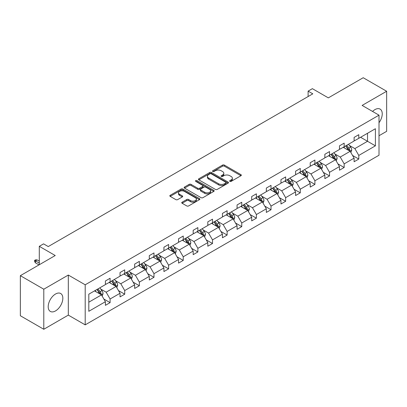 <?xml version="1.0" encoding="UTF-8"?>
<svg xmlns="http://www.w3.org/2000/svg" width="407" height="407" viewBox="0 0 407 407"><rect width="100%" height="100%" fill="white"/><g stroke="black" fill="none" stroke-linecap="round" stroke-linejoin="round"><path stroke-width="0.61" d="M229.879 181.369A0.911 0.524 0 0 0 231.166 181.369L240.949 175.722A1.302 0.753 0 0 0 241.331 175.193A1.302 0.753 0 0 0 240.949 174.664L224.379 165.094A1.302 0.753 0 0 0 222.537 165.094L212.759 170.742A0.911 0.524 0 0 0 212.49 171.113A0.911 0.524 0 0 0 212.759 171.484A0.911 0.524 0 0 0 214.046 171.484L215.313 170.757A4.167 2.406 0 0 1 221.205 170.757L222.583 171.55A4.167 2.406 0 0 1 223.804 173.255A4.167 2.406 0 0 1 222.583 174.954L221.316 175.687A0.911 0.524 0 0 0 221.052 176.058A0.911 0.524 0 0 0 221.316 176.429A0.911 0.524 0 0 0 222.609 176.429L223.87 175.697A4.167 2.406 0 0 1 229.762 175.697L231.145 176.496A4.167 2.406 0 0 1 232.366 178.195A4.167 2.406 0 0 1 231.145 179.894L229.879 180.627A0.911 0.524 0 0 0 229.609 180.998A0.911 0.524 0 0 0 229.879 181.369L229.879 180.627M55.515 310.917A10.343 5.973 120 0 0 62.276 301.806A10.343 5.973 120 0 0 60.689 293.513A10.343 5.973 120 0 0 55.515 294.027A10.343 5.973 120 0 0 48.759 303.144A10.343 5.973 120 0 0 50.346 311.431A10.343 5.973 120 0 0 55.515 310.917M379.009 122.721A10.343 5.973 120 0 0 380.102 109.107A10.343 5.973 120 0 0 374.928 109.615A10.343 5.973 120 0 0 372.558 111.442M379.009 135.74L386.65 131.329L386.65 91.26L363.207 77.727L328.322 97.868L312.378 88.665L308.109 91.127L308.109 96.54M43.793 329.273L68.32 315.115L68.32 275.051L43.793 289.209L43.793 329.273L20.35 315.74L20.35 275.671L55.235 255.53L39.296 246.327L39.296 264.733M43.793 289.209L20.35 275.671M182.127 202.193A1.302 0.753 0 0 0 181.746 202.722A1.302 0.753 0 0 0 182.127 203.256L186.777 205.937A1.302 0.753 0 0 0 188.619 205.937L199.481 199.664A1.302 0.753 0 0 0 199.862 199.135A1.302 0.753 0 0 0 199.481 198.601L182.911 189.036A1.302 0.753 0 0 0 181.069 189.036L170.207 195.309A1.302 0.753 0 0 0 169.826 195.838A1.302 0.753 0 0 0 170.207 196.372L175.824 199.613A1.302 0.753 0 0 0 177.661 199.613L182.311 196.927A1.302 0.753 0 0 0 182.692 196.398A1.302 0.753 0 0 0 182.311 195.869L179.528 194.261A3.48 2.01 0 0 1 178.505 192.837A3.48 2.01 0 0 1 180.657 190.98A3.48 2.01 0 0 1 184.452 191.417L195.36 197.716A3.48 2.01 0 0 1 196.378 199.135A3.48 2.01 0 0 1 194.231 200.992A3.48 2.01 0 0 1 190.435 200.554L188.619 199.506A1.302 0.753 0 0 0 186.777 199.506L182.127 202.193L182.127 203.256M39.296 246.327L43.559 243.864L48.25 246.571L312.8 93.834L308.109 91.127M68.32 275.051L85.2 284.793L379.009 115.166L379.009 155.23L85.2 324.862L85.2 284.793M386.65 91.26L362.128 105.418L379.009 115.166M215.405 189.408A1.302 0.753 0 0 0 217.246 189.408L228.108 183.14A1.302 0.753 0 0 0 228.49 182.606A1.302 0.753 0 0 0 228.108 182.077L211.538 172.507A1.302 0.753 0 0 0 209.697 172.507L198.835 178.78A1.302 0.753 0 0 0 198.453 179.314A1.302 0.753 0 0 0 198.835 179.843L215.405 189.408M196.021 181.568A0.911 0.524 0 0 1 196.947 181.695L196.947 180.611L213.792 190.339A1.302 0.753 0 0 1 214.174 190.873A1.302 0.753 0 0 1 213.792 191.402L202.93 197.675A1.302 0.753 0 0 1 201.089 197.675L184.519 188.105L184.519 187.042A1.302 0.753 0 0 0 184.137 187.576A1.302 0.753 0 0 0 184.519 188.105M184.519 187.042L189.169 184.361A1.302 0.753 0 0 1 191.01 184.361L197.731 188.238A1.302 0.753 0 0 0 199.572 188.238L202.655 186.462A1.302 0.753 0 0 0 203.037 185.928A1.302 0.753 0 0 0 202.655 185.399L195.66 181.359A0.911 0.524 0 0 1 195.391 180.988A0.911 0.524 0 0 1 195.955 180.499A0.911 0.524 0 0 1 196.947 180.611M88.807 294.19L105.408 284.605L105.408 280.978L110.099 278.271L110.099 281.898L120.034 276.16L120.034 272.532L124.725 269.826L124.725 273.453L134.666 267.714L134.666 264.087L139.357 261.38L139.357 265.008L149.298 259.269L149.298 255.637L153.983 252.93L153.983 256.558L163.924 250.819L163.924 247.191L168.615 244.485L168.615 248.112L178.556 242.374L178.556 238.746L183.242 236.04L183.242 239.667L193.183 233.928L193.183 230.301L197.873 227.594L197.873 231.222L207.814 225.483L207.814 221.856L212.505 219.149L212.505 222.777L222.446 217.038L222.446 213.41L227.131 210.699L227.131 214.326L237.072 208.588L237.072 204.96L241.763 202.254L241.763 205.881L251.704 200.142L251.704 196.515L256.39 193.808L256.39 197.436L266.331 191.697L266.331 188.07L271.021 185.363L271.021 188.99L280.962 183.252L280.962 179.624L285.648 176.918L285.648 180.545L295.589 174.807L295.589 171.179L300.28 168.467L300.28 172.095L310.22 166.356L310.22 162.729L314.911 160.022L314.911 163.65L324.852 157.911L324.852 154.284L329.538 151.577L329.538 155.204L339.479 149.466L339.479 145.838L344.169 143.132L344.169 146.759L354.11 141.02L354.11 137.393L358.796 134.686L358.796 138.314L375.396 128.729L375.396 145.838L358.796 155.423L358.796 159.051L354.11 161.757L354.11 158.13L344.169 163.868L344.169 167.496L339.479 170.202L339.479 166.575L329.538 172.314L329.538 175.941L324.852 178.648L324.852 175.02L314.911 180.759L314.911 184.386L310.22 187.093L310.22 183.465L300.28 189.204L300.28 192.837L295.589 195.543L295.589 191.916L285.648 197.654L285.648 201.282L280.962 203.988L280.962 200.361L271.021 206.1L271.021 209.727L266.331 212.434L266.331 208.806L256.39 214.545L256.39 218.172L251.704 220.879L251.704 217.252L241.763 222.99L241.763 226.618L237.072 229.324L237.072 225.697L227.131 231.435L227.131 235.063L222.446 237.774L222.446 234.147L212.505 239.886L212.505 243.513L207.814 246.22L207.814 242.592L197.873 248.331L197.873 251.958L193.183 254.665L193.183 251.038L183.242 256.776L183.242 260.404L178.556 263.11L178.556 259.483L168.615 265.222L168.615 268.849L163.924 271.555L163.924 267.928L153.983 273.667L153.983 277.294L149.298 280.006L149.298 276.378L139.357 282.117L139.357 285.745L134.666 288.451L134.666 284.824L124.725 290.562L124.725 294.19L120.034 296.896L120.034 293.269L110.099 299.008L110.099 302.635L105.408 305.342L105.408 301.714L88.807 311.299L88.807 294.19M109.157 282.438L116.097 286.447L106.156 292.185L100.727 289.051M106.156 292.185L110.099 299.008M116.097 286.447L120.034 293.269M105.408 283.74L106.156 284.172L110.099 281.898M123.789 273.992L130.728 278.001L120.787 283.74L115.359 280.606M120.787 283.74L124.725 290.562M130.728 278.001L134.666 284.824M120.034 275.295L120.787 275.727L124.725 273.453M138.416 265.547L145.355 269.556L135.419 275.295L129.991 272.161M135.419 275.295L139.357 282.117M145.355 269.556L149.298 276.378M134.666 266.844L135.419 267.282L139.357 265.008M153.047 257.102L159.987 261.106L150.046 266.85L144.617 263.716M150.046 266.85L153.983 273.667M159.987 261.106L163.924 267.928M149.298 258.399L150.046 258.832L153.983 256.558M167.674 248.657L174.618 252.661L164.677 258.399L159.249 255.265M164.677 258.399L168.615 265.222M174.618 252.661L178.556 259.483M163.924 249.954L164.677 250.386L168.615 248.112M182.305 240.206L189.245 244.215L179.304 249.954L173.875 246.82M179.304 249.954L183.242 256.776M189.245 244.215L193.183 251.038M178.556 241.509L179.304 241.941L183.242 239.667M196.937 231.761L203.876 235.77L193.936 241.509L188.507 238.375M193.936 241.509L197.873 248.331M203.876 235.77L207.814 242.592M193.183 233.063L193.936 233.496L197.873 231.222M211.564 223.316L218.503 227.325L208.562 233.063L203.134 229.93M208.562 233.063L212.505 239.886M218.503 227.325L222.446 234.147M207.814 224.613L208.562 225.051L212.505 222.777M226.195 214.871L233.135 218.874L223.194 224.618L217.765 221.484M223.194 224.618L227.131 231.435M233.135 218.874L237.072 225.697M222.446 216.168L223.194 216.6L227.131 214.326M240.822 206.425L247.761 210.429L237.825 216.168L232.397 213.034M237.825 216.168L241.763 222.99M247.761 210.429L251.704 217.252M237.072 207.723L237.825 208.155L241.763 205.881M255.454 197.975L262.393 201.984L252.452 207.723L247.024 204.589M252.452 207.723L256.39 214.545M262.393 201.984L266.331 208.806M251.704 199.277L252.452 199.71L256.39 197.436M270.085 189.53L277.025 193.539L267.084 199.277L261.655 196.143M267.084 199.277L271.021 206.1M277.025 193.539L280.962 200.361M266.331 190.832L267.084 191.265L271.021 188.99M284.712 181.084L291.651 185.093L281.71 190.832L276.282 187.698M281.71 190.832L285.648 197.654M291.651 185.093L295.589 191.916M280.962 182.382L281.71 182.819L285.648 180.545M299.343 172.639L306.283 176.643L296.342 182.387L290.913 179.253M296.342 182.387L300.28 189.204M306.283 176.643L310.22 183.465M295.589 173.937L296.342 174.369L300.28 172.095M313.97 164.194L320.909 168.198L310.968 173.937L305.545 170.803M310.968 173.937L314.911 180.759M320.909 168.198L324.852 175.02M310.22 165.491L310.968 165.924L314.911 163.65M328.602 155.744L335.541 159.753L325.6 165.491L320.172 162.357M325.6 165.491L329.538 172.314M335.541 159.753L339.479 166.575M324.852 157.046L325.6 157.478L329.538 155.204M343.228 147.298L350.168 151.307L340.232 157.046L334.803 153.912M340.232 157.046L344.169 163.868M350.168 151.307L354.11 158.13M339.479 148.601L340.232 149.033L344.169 146.759M360.582 137.281L367.521 141.29L354.858 148.601L349.43 145.467M354.858 148.601L358.796 155.423M375.396 145.838L367.521 141.29L367.521 133.277L375.396 128.729M68.32 315.115L85.2 324.862M354.11 140.15L354.858 140.588L358.796 138.314M88.807 302.203L101.47 294.892L94.531 290.888M101.47 294.892L105.408 301.714M352.564 155.449L358.796 159.051M337.932 163.894L344.169 167.496M323.3 172.339L329.538 175.941M308.674 180.789L314.911 184.386M294.042 189.235L300.28 192.837M279.416 197.68L285.648 201.282M264.784 206.125L271.021 209.727M250.157 214.57L256.39 218.172M235.526 223.021L241.763 226.618M220.894 231.466L227.131 235.063M206.268 239.911L212.505 243.513M191.636 248.356L197.873 251.958M177.009 256.802L183.242 260.404M162.378 265.252L168.615 268.849M147.746 273.697L153.983 277.294M133.12 282.143L139.357 285.745M118.488 290.588L124.725 294.19M103.861 299.033L110.099 302.635M230.24 181.502L231.145 180.978A4.167 2.406 0 0 0 232.366 179.278L232.366 178.195M223.804 173.255L223.804 174.338A4.167 2.406 0 0 1 222.583 176.038L221.683 176.557M240.929 175.732L224.379 166.178A1.302 0.753 0 0 0 222.537 166.178L213.12 171.617M228.108 182.077L228.108 183.14L211.538 173.591A1.302 0.753 0 0 0 209.697 173.591L198.85 179.853L198.835 178.78M225.804 182.977A0.911 0.524 0 0 0 226.073 182.606A0.911 0.524 0 0 0 225.804 182.234L211.264 173.84A0.911 0.524 0 0 0 209.971 173.84L208.638 174.608A4.167 2.406 0 0 0 207.417 176.307A4.167 2.406 0 0 0 208.638 178.012L218.579 183.75A4.167 2.406 0 0 0 224.471 183.75L225.804 182.977L225.804 184.061A0.911 0.524 0 0 0 226.073 183.689L226.073 182.606M207.417 176.307L207.417 177.391A4.167 2.406 0 0 0 208.638 179.09L208.638 178.012M225.804 184.061L224.471 184.834A4.167 2.406 0 0 1 218.579 184.834L208.638 179.09M184.539 188.115L189.169 185.444L189.169 184.361M203.037 185.928L203.037 187.011A1.302 0.753 0 0 1 202.655 187.541L199.572 189.321A1.302 0.753 0 0 1 197.731 189.321L191.01 185.444A1.302 0.753 0 0 0 189.169 185.444M196.947 181.695L213.777 191.412M204.701 192.267A3.48 2.01 0 0 0 208.496 192.699A3.48 2.01 0 0 0 210.648 190.842A3.48 2.01 0 0 0 209.625 189.423L205.784 187.205A1.302 0.753 0 0 0 203.943 187.205L200.86 188.985A1.302 0.753 0 0 0 200.478 189.514A1.302 0.753 0 0 0 200.86 190.049L204.701 192.267L204.701 193.35A3.48 2.01 0 0 0 208.496 193.783A3.48 2.01 0 0 0 210.648 191.926L210.648 190.842M200.478 189.514L200.478 190.598A1.302 0.753 0 0 0 200.86 191.132L200.86 190.049M204.701 193.35L200.86 191.132M196.378 199.135L196.378 200.219A3.48 2.01 0 0 1 194.231 202.076A3.48 2.01 0 0 1 190.435 201.638L188.619 200.59A1.302 0.753 0 0 0 186.777 200.59L182.143 203.261M178.505 192.837L178.505 193.92A3.48 2.01 0 0 0 179.528 195.34L179.528 194.261M182.295 196.937L179.528 195.34M199.461 199.674L182.911 190.12A1.302 0.753 0 0 0 181.069 190.12L170.223 196.383M350.885 152.539L351.745 150.051A3.515 2.03 -120 0 0 350.625 147.059L348.519 144.246M344.744 148.173L343.829 146.952M349.654 151.007L349.847 150.198A3.515 2.03 -120 0 0 348.84 148.087L346.739 145.274M345.853 145.782L348.173 148.876A1.791 1.033 60 0 1 348.499 149.42L349.847 150.198M345.609 145.925L347.715 148.738A3.515 2.03 60 0 1 348.59 150.397M336.253 160.989L337.118 158.496A3.515 2.03 -120 0 0 335.994 155.505L333.888 152.691M330.113 156.619L329.202 155.403M335.022 159.452L335.22 158.649A3.515 2.03 -120 0 0 334.213 156.532L332.107 153.724M331.227 154.233L333.542 157.326A1.791 1.033 60 0 1 333.867 157.865L335.22 158.649M330.983 154.37L333.089 157.183A3.515 2.03 60 0 1 333.964 158.842M321.622 169.434L322.486 166.941A3.515 2.03 -120 0 0 321.362 163.95L319.261 161.141M315.481 165.064L314.57 163.848M320.39 167.898L320.589 167.094A3.515 2.03 -120 0 0 319.581 164.977L317.475 162.169M316.595 162.678L318.915 165.771A1.791 1.033 60 0 1 319.241 166.315L320.589 167.094M316.351 162.82L318.457 165.629A3.515 2.03 60 0 1 319.332 167.287M306.995 177.879L307.855 175.386A3.515 2.03 -120 0 0 306.736 172.395L304.629 169.587M300.854 173.509L299.939 172.293M305.764 176.348L305.957 175.539A3.515 2.03 -120 0 0 304.955 173.423L302.849 170.614M301.969 171.123L304.283 174.216A1.791 1.033 60 0 1 304.609 174.761L305.957 175.539M301.724 171.266L303.826 174.074A3.515 2.03 60 0 1 304.706 175.732M292.363 186.325L293.228 183.837A3.515 2.03 -120 0 0 292.104 180.84L289.998 178.032M286.223 181.96L285.312 180.739M291.132 184.793L291.331 183.984A3.515 2.03 -120 0 0 290.323 181.873L288.217 179.06M287.337 179.568L289.657 182.662A1.791 1.033 60 0 1 289.982 183.206L291.331 183.984M287.093 179.711L289.199 182.519A3.515 2.03 60 0 1 290.074 184.183M277.737 194.77L278.597 192.282A3.515 2.03 -120 0 0 277.477 189.291L275.371 186.477M271.596 190.405L270.68 189.184M276.506 193.239L276.699 192.43A3.515 2.03 -120 0 0 275.697 190.318L273.59 187.505M272.71 188.014L275.025 191.107A1.791 1.033 60 0 1 275.351 191.651L276.699 192.43M272.461 188.156L274.567 190.969A3.515 2.03 60 0 1 275.442 192.628M263.105 203.22L263.97 200.727A3.515 2.03 -120 0 0 262.846 197.736L260.739 194.922M256.965 198.85L256.054 197.634M261.874 201.684L262.072 200.88A3.515 2.03 -120 0 0 261.065 198.764L258.959 195.955M258.079 196.464L260.399 199.557A1.791 1.033 60 0 1 260.719 200.096L262.072 200.88M257.835 196.601L259.941 199.415A3.515 2.03 60 0 1 260.816 201.073M248.479 211.665L249.338 209.173A3.515 2.03 -120 0 0 248.219 206.181L246.113 203.373M242.338 207.295L241.422 206.079M247.242 210.129L247.441 209.325A3.515 2.03 -120 0 0 246.433 207.209L244.332 204.4M243.447 204.909L245.767 208.002A1.791 1.033 60 0 1 246.093 208.547L247.441 209.325M243.203 205.052L245.309 207.86A3.515 2.03 60 0 1 246.184 209.519M233.847 220.111L234.707 217.618A3.515 2.03 -120 0 0 233.587 214.626L231.481 211.818M227.706 215.741L226.796 214.525M232.616 218.579L232.814 217.77A3.515 2.03 -120 0 0 231.807 215.654L229.701 212.846M228.82 213.354L231.135 216.448A1.791 1.033 60 0 1 231.461 216.992L232.814 217.77M228.576 213.497L230.683 216.305A3.515 2.03 60 0 1 231.558 217.964M219.215 228.556L220.08 226.068A3.515 2.03 -120 0 0 218.956 223.072L216.855 220.263M213.075 224.191L212.164 222.97M217.984 227.025L218.183 226.216A3.515 2.03 -120 0 0 217.175 224.104L215.069 221.291M214.189 221.8L216.509 224.893A1.791 1.033 60 0 1 216.834 225.437L218.183 226.216M213.945 221.942L216.051 224.75A3.515 2.03 60 0 1 216.926 226.414M204.589 237.001L205.449 234.513A3.515 2.03 -120 0 0 204.329 231.522L202.223 228.709M198.448 232.636L197.532 231.415M203.358 235.47L203.551 234.661A3.515 2.03 -120 0 0 202.549 232.55L200.442 229.736M199.562 230.245L201.877 233.338A1.791 1.033 60 0 1 202.203 233.883L203.551 234.661M199.318 230.387L201.419 233.201A3.515 2.03 60 0 1 202.299 234.859M189.957 245.452L190.822 242.959A3.515 2.03 -120 0 0 189.698 239.967L187.591 237.154M183.816 241.081L182.906 239.865M188.726 243.915L188.924 243.111A3.515 2.03 -120 0 0 187.917 240.995L185.811 238.187M184.931 238.695L187.251 241.789A1.791 1.033 60 0 1 187.576 242.328L188.924 243.111M184.686 238.833L186.793 241.646A3.515 2.03 60 0 1 187.668 243.305M175.331 253.897L176.19 251.404A3.515 2.03 -120 0 0 175.071 248.412L172.965 245.604M169.19 249.527L168.274 248.311M174.099 252.36L174.293 251.557A3.515 2.03 -120 0 0 173.285 249.44L171.184 246.632M170.304 247.141L172.619 250.234A1.791 1.033 60 0 1 172.944 250.778L174.293 251.557M170.055 247.278L172.161 250.091A3.515 2.03 60 0 1 173.036 251.75M160.699 262.342L161.564 259.849A3.515 2.03 -120 0 0 160.439 256.858L158.333 254.049M154.558 257.972L153.648 256.756M159.468 260.811L159.666 260.002A3.515 2.03 -120 0 0 158.659 257.885L156.553 255.077M155.672 255.586L157.987 258.679A1.791 1.033 60 0 1 158.313 259.223L159.666 260.002M155.428 255.728L157.534 258.537A3.515 2.03 60 0 1 158.409 260.195M146.072 270.787L146.932 268.299A3.515 2.03 -120 0 0 145.813 265.303L143.707 262.495M139.932 266.422L139.016 265.201M144.836 269.256L145.034 268.447A3.515 2.03 -120 0 0 144.027 266.336L141.921 263.522M141.041 264.031L143.361 267.124A1.791 1.033 60 0 1 143.686 267.669L145.034 268.447M140.797 264.174L142.903 266.982A3.515 2.03 60 0 1 143.778 268.645M131.441 279.233L132.3 276.745A3.515 2.03 -120 0 0 131.181 273.753L129.075 270.94M125.3 274.867L124.384 273.646M130.209 277.701L130.408 276.892A3.515 2.03 -120 0 0 129.401 274.781L127.294 271.968M126.414 272.476L128.729 275.57A1.791 1.033 60 0 1 129.055 276.114L130.408 276.892M126.17 272.619L128.276 275.432A3.515 2.03 60 0 1 129.151 277.091M116.809 287.683L117.674 285.19A3.515 2.03 -120 0 0 116.55 282.199L114.448 279.385M110.668 283.313L109.758 282.092M115.578 286.146L115.776 285.343A3.515 2.03 -120 0 0 114.769 283.226L112.663 280.418M111.783 280.927L114.102 284.015A1.791 1.033 60 0 1 114.428 284.559L115.776 285.343M111.538 281.064L113.645 283.877A3.515 2.03 60 0 1 114.52 285.536M102.182 296.128L103.042 293.635A3.515 2.03 -120 0 0 101.923 290.644L99.817 287.835M96.042 291.758L95.126 290.542M100.951 294.592L101.145 293.788A3.515 2.03 -120 0 0 100.142 291.671L98.036 288.863M97.156 289.372L99.471 292.465A1.791 1.033 60 0 1 99.796 293.009L101.145 293.788M96.912 289.509L99.013 292.323A3.515 2.03 60 0 1 99.893 293.981M35.429 262.83L34.585 261.477L34.585 260.394L35.521 259.854L37.118 259.905L35.429 260.882L35.429 262.83L39.011 264.896M34.585 260.394L39.296 263.11M37.118 259.905L39.296 261.162M231.145 180.978L231.145 179.894M221.316 176.429L221.316 175.687M222.583 176.038L222.583 174.954M212.759 171.484L212.759 170.742M222.537 166.178L222.537 165.094M224.379 166.178L224.379 165.094M240.949 175.722L240.949 174.664M209.697 173.591L209.697 172.507M211.538 173.591L211.538 172.507M218.579 184.834L218.579 183.75M224.471 184.834L224.471 183.75M191.01 185.444L191.01 184.361M197.731 189.321L197.731 188.238M199.572 189.321L199.572 188.238M202.655 187.541L202.655 186.462M213.792 191.402L213.792 190.339M186.777 200.59L186.777 199.506M188.619 200.59L188.619 199.506M190.435 201.638L190.435 200.554M182.311 196.927L182.311 195.869M170.207 196.372L170.207 195.309M181.069 190.12L181.069 189.036M182.911 190.12L182.911 189.036M199.481 199.664L199.481 198.601M349.918 151.16L351.724 150.117M348.84 148.087L350.625 147.059M346.718 149.313L347.715 148.738M335.287 159.605L337.093 158.562M334.213 156.532L335.994 155.505M332.087 157.758L333.089 157.183M320.66 168.055L322.461 167.012M319.581 164.977L321.362 163.95M317.46 166.204L318.457 165.629M306.028 176.501L307.834 175.458M304.955 173.423L306.736 172.395M302.828 174.654L303.826 174.074M291.397 184.946L293.203 183.903M290.323 181.873L292.104 180.84M288.197 183.099L289.199 182.519M276.77 193.391L278.576 192.348M275.697 190.318L277.477 189.291M273.57 191.544L274.567 190.969M262.139 201.836L263.945 200.793M261.065 198.764L262.846 197.736M258.938 199.99L259.941 199.415M247.512 210.282L249.318 209.244M246.433 207.209L248.219 206.181M244.312 208.435L245.309 207.86M232.88 218.732L234.686 217.689M231.807 215.654L233.587 214.626M229.68 216.885L230.683 216.305M218.254 227.177L220.055 226.134M217.175 224.104L218.956 223.072M215.054 225.33L216.051 224.75M203.622 235.622L205.428 234.58M202.549 232.55L204.329 231.522M200.422 233.776L201.419 233.201M188.99 244.068L190.797 243.025M187.917 240.995L189.698 239.967M185.79 242.221L186.793 241.646M174.364 252.513L176.17 251.475M173.285 249.44L175.071 248.412M171.164 250.666L172.161 250.091M159.732 260.963L161.538 259.92M158.659 257.885L160.439 256.858M156.532 259.117L157.534 258.537M145.106 269.409L146.907 268.366M144.027 266.336L145.813 265.303M141.906 267.562L142.903 266.982M130.474 277.854L132.28 276.811M129.401 274.781L131.181 273.753M127.274 276.007L128.276 275.432M115.847 286.299L117.648 285.256M114.769 283.226L116.55 282.199M112.647 284.452L113.645 283.877M101.216 294.744L103.022 293.706M100.142 291.671L101.923 290.644M98.016 292.898L99.013 292.323"/></g></svg>
